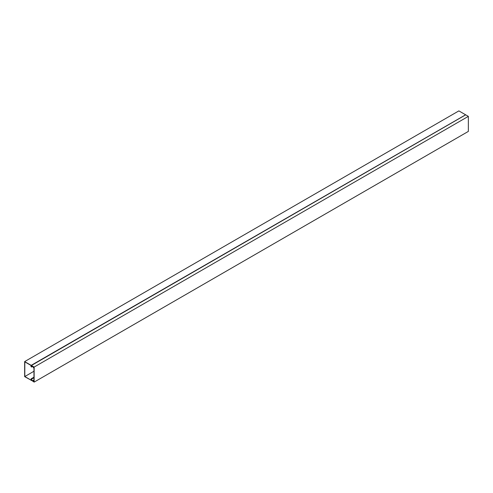 <?xml version="1.0" encoding="UTF-8"?>
<svg xmlns="http://www.w3.org/2000/svg" width="493" height="493" viewBox="0 0 493 493"><rect width="100%" height="100%" fill="white"/><g stroke="black" fill="none" stroke-linecap="round" stroke-linejoin="round"><path stroke-width="0.74" d="M31.484 365.535L34.134 367.063L34.134 382.106L468.35 131.409L468.35 116.373L465.7 114.838L31.361 365.523L32.31 366.2M32.285 366.213L33.968 367.156L33.968 381.822L31.484 380.386L32.285 380.824L31.361 380.165L31.829 379.893M34.134 367.063L468.35 116.373M31.361 380.165L34.134 382.106M33.968 380.165L33.086 380.676L33.801 381.015L32.513 380.812L31.071 378.864L31.004 380.109L24.81 376.535L24.81 361.868L31.004 365.442L30.973 366.422L31.546 367.045L32.513 366.484L31.546 367.045L32.513 366.484L33.918 367.994L32.47 366.244L31.435 366.847L31.176 365.356L465.38 114.943M31.176 365.356L24.65 361.591L458.866 110.894L465.392 114.659M24.65 361.591L24.65 376.627L31.312 380.313M24.81 376.535L33.968 371.247M33.74 367.932L33.142 367.137L33.807 367.778M31.318 379.08L32.47 381.009L33.918 381.212L33.968 380.645M32.513 380.812L33.968 379.974M31.139 379.185L31.176 380.399M33.086 380.676L33.801 381.015M31.866 379.955L31.484 380.177M31.823 366.133L31.139 366.527M31.546 379.142L33.968 377.743M31.361 365.523L465.577 114.826M31.546 367.045L32.513 366.484M31.071 378.864L33.968 377.194"/></g></svg>
